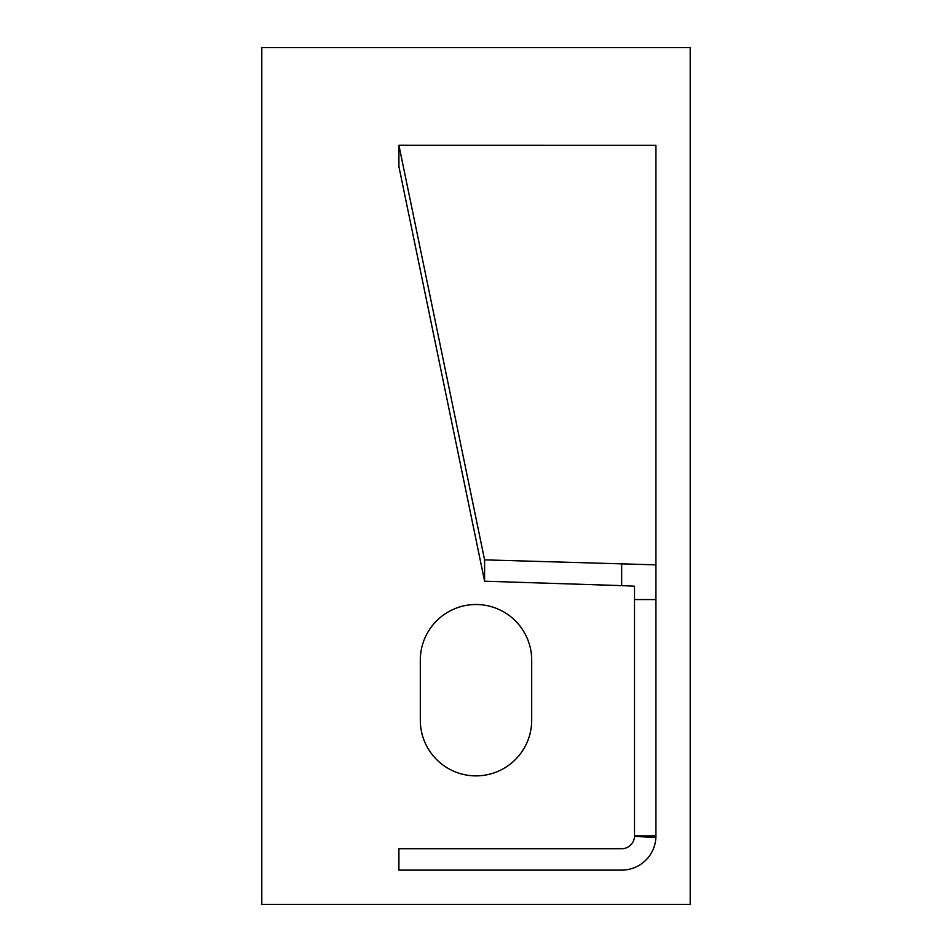 <?xml version="1.0" encoding="UTF-8"?>
<svg xmlns="http://www.w3.org/2000/svg" width="952" height="952" viewBox="0 0 952 952"><rect width="100%" height="100%" fill="white"/><g stroke="black" fill="none" stroke-linecap="round" stroke-linejoin="round"><path stroke-width="1.43" d="M261.8 904.4L261.8 47.6L690.2 47.6L690.2 904.4L261.8 904.4M531.692 720.188A55.692 55.692 0 0 1 476 775.88A55.692 55.692 0 0 1 420.308 720.188L420.308 660.212A55.692 55.692 0 0 1 476 604.52A55.692 55.692 0 0 1 531.692 660.212L531.692 720.188M655.928 564.857L655.928 145.299L398.912 145.251L484.592 559.859L655.928 564.857L655.928 835.856L634.508 835.856L634.508 586.194L621.656 585.623L621.656 564.286M634.496 836.439L655.892 837.427A34.272 34.272 0 0 1 621.656 870.128L398.912 870.128L398.912 848.708L621.656 848.708A12.852 12.852 0 0 0 634.496 836.439L634.508 835.856M634.508 599.57L655.928 599.57M655.892 837.427L655.928 835.856M484.592 559.859L484.592 581.196L398.912 166.588L398.912 145.251M484.592 581.196L621.656 585.623"/></g></svg>
